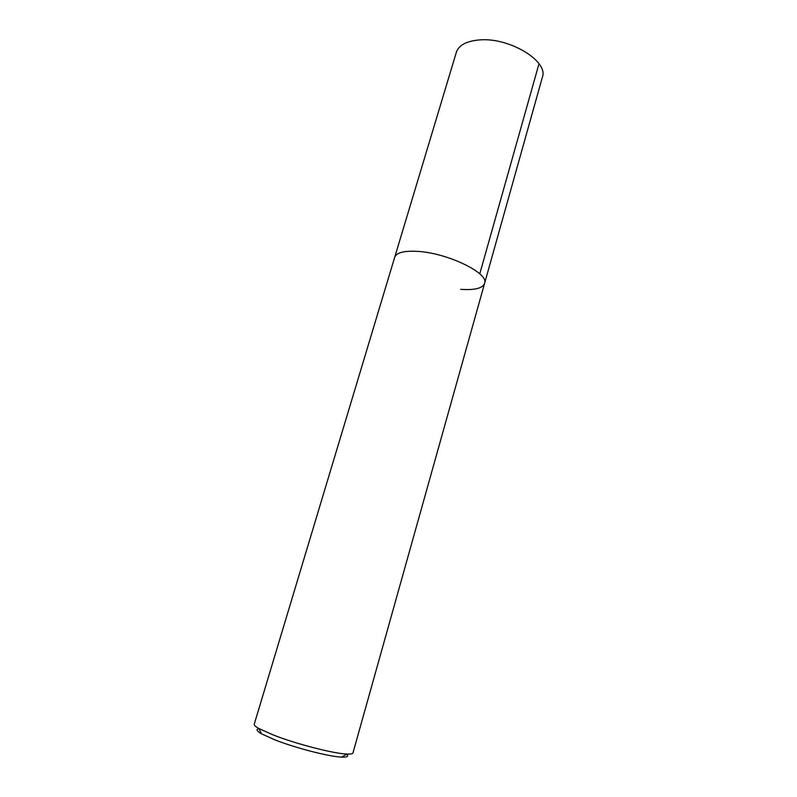 <?xml version="1.0" encoding="UTF-8"?>
<svg xmlns="http://www.w3.org/2000/svg" width="797" height="797" viewBox="0 0 797 797"><rect width="100%" height="100%" fill="white"/><g stroke="black" fill="none" stroke-linecap="round" stroke-linejoin="round"><path stroke-width="1.2" d="M484.576 283.413C489.547 273.241 446.728 252.549 416.662 251.324C403.7 250.736 396.378 252.729 394.684 257.292L254.233 724.194C253.964 725.16 255.538 726.615 258.955 728.558L273.241 734.973C295.767 743.86 333.435 753.593 346.655 754.032C350.59 754.231 352.692 753.842 352.981 752.886L542.368 77.239C548.854 61.249 509.243 37.1 479.346 39.94C466.464 41.065 458.793 45.17 456.362 52.243L394.684 257.292C396.378 252.729 403.7 250.736 416.662 251.324C446.728 252.549 489.547 273.241 484.576 283.413C482.534 288.345 474.574 290.317 460.716 289.331M259.005 728.657C255.757 729.225 256.564 730.929 261.446 733.778L274.547 739.726C295.159 747.925 329.53 756.771 341.754 757.11C347.402 757.319 349.006 756.313 346.565 754.092M539.001 63.73L479.764 273.869M341.754 757.11L346.655 754.032M261.446 733.778L258.955 728.558"/></g></svg>
